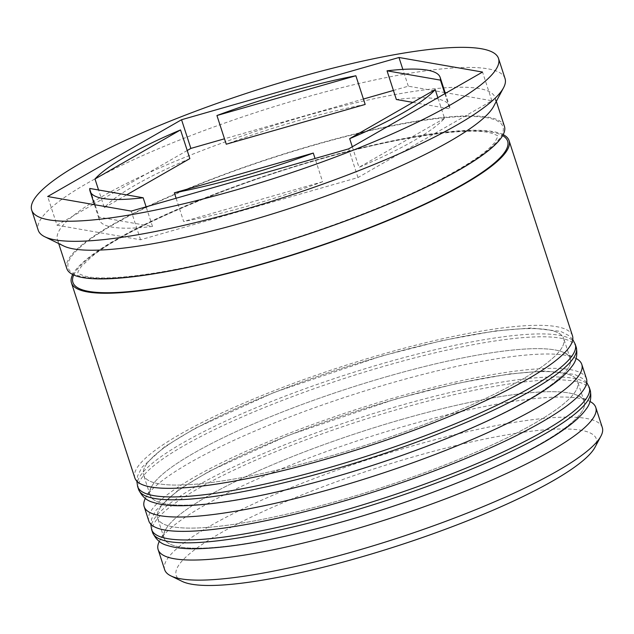 <?xml version="1.0" encoding="UTF-8"?>
<svg xmlns="http://www.w3.org/2000/svg" width="634" height="634" viewBox="0 0 634 634"><rect width="100%" height="100%" fill="white"/><g stroke="black" fill="none" stroke-linecap="round" stroke-linejoin="round"><path stroke-width="0.48" stroke-dasharray="3.17 2.38" d="M182.156 581.394A220.878 40.251 162 0 1 414.153 456.623A220.878 40.251 162 0 1 595.009 447.247M602.3 427.522A230.079 41.931 -18 0 0 412.52 445.908A230.079 41.931 -18 0 0 164.666 569.72M402.035 419.336A220.878 40.251 -18 0 0 165.434 529.913A220.878 40.251 -18 0 0 164.095 538.187A220.878 40.251 -18 0 0 346.291 520.538A220.878 40.251 -18 0 0 584.223 401.679A220.878 40.251 -18 0 0 578.279 395.767A220.878 40.251 -18 0 0 402.035 419.336A220.878 40.251 162 0 1 582.741 410.238A220.878 40.251 162 0 1 346.291 520.538A220.878 40.251 162 0 1 165.585 529.628A220.878 40.251 162 0 1 402.035 419.336M159.308 541.436A230.079 41.931 162 0 1 159.53 541.016A230.079 41.931 162 0 1 405.99 425.826A230.079 41.931 162 0 1 589.58 401.282A230.079 41.931 162 0 1 590.008 401.496M388.056 376.303A220.878 40.251 -18 0 0 151.447 486.88A220.878 40.251 -18 0 0 150.115 495.154A220.878 40.251 -18 0 0 332.311 477.505A220.878 40.251 -18 0 0 570.243 358.646A220.878 40.251 -18 0 0 564.3 352.734A220.878 40.251 -18 0 0 388.056 376.303A220.878 40.251 162 0 1 568.761 367.205A220.878 40.251 162 0 1 332.311 477.505A220.878 40.251 162 0 1 151.597 486.595A220.878 40.251 162 0 1 388.056 376.303M145.329 498.411A230.079 41.931 162 0 1 145.551 497.983A230.079 41.931 162 0 1 392.01 382.801A230.079 41.931 162 0 1 575.601 358.25A230.079 41.931 162 0 1 576.029 358.464M493.72 106.243A230.079 41.931 -18 0 0 495.106 97.62A230.079 41.931 -18 0 0 305.326 116.006A230.079 41.931 -18 0 0 57.472 239.818A230.079 41.931 -18 0 0 63.669 245.976M505.036 78.537A245.413 44.721 -18 0 0 302.6 98.151A245.413 44.721 -18 0 0 38.222 230.213M395.513 399.254A220.878 40.251 -18 0 0 157.573 518.105A220.878 40.251 -18 0 0 339.761 500.456A220.878 40.251 -18 0 0 577.701 381.597A220.878 40.251 -18 0 0 395.513 399.254A220.878 40.251 -18 0 0 159.055 509.546A220.878 40.251 -18 0 0 339.761 500.456A220.878 40.251 -18 0 0 576.219 390.156A220.878 40.251 -18 0 0 395.513 399.254M586.458 378.752A230.079 41.931 -18 0 0 396.67 397.146A230.079 41.931 -18 0 0 148.816 520.95M381.525 356.221A220.878 40.251 -18 0 0 143.593 475.08A220.878 40.251 -18 0 0 325.781 457.423A220.878 40.251 -18 0 0 563.721 338.564A220.878 40.251 -18 0 0 381.525 356.221A220.878 40.251 -18 0 0 145.075 466.521A220.878 40.251 -18 0 0 325.781 457.423A220.878 40.251 -18 0 0 562.231 347.123A220.878 40.251 -18 0 0 381.525 356.221M572.47 335.727A230.079 41.931 -18 0 0 382.69 354.113A230.079 41.931 -18 0 0 134.836 477.917M503.19 134.638A230.079 41.931 -18 0 0 319.306 159.039A230.079 41.931 -18 0 0 72.696 274.514M504.426 126.309A230.079 41.931 -18 0 0 314.646 144.695A230.079 41.931 -18 0 0 66.792 268.507M176.109 198.244L183.67 221.52A184.066 33.547 -18 0 0 251.199 205.147A184.066 33.547 -18 0 0 322.603 181.752L315.043 158.484M189.859 158.611A184.066 33.547 -18 0 0 104.317 207.683L98.571 189.994M365.184 104.444A184.066 33.547 -18 0 0 226.251 144.211M444.838 93.689L449.752 108.818A184.066 33.547 -18 0 0 449.482 106.1A184.066 33.547 -18 0 0 396.361 99.506M352.306 146.771L358.995 167.352A184.066 33.547 -18 0 0 444.537 118.281L437.848 97.699M93.174 204.457L56.997 225.213L47.677 196.524M187.228 150.504L94.181 203.879M445.092 92.596L408.304 86.184L393.421 90.448M363.425 99.031L224.491 138.791M408.304 86.184L402.844 69.383M56.997 225.213L140.55 239.779L357.98 177.552L491.857 100.751L446.352 92.818M491.857 100.751L482.537 72.062M357.98 177.552L348.66 148.863M140.55 239.779L131.23 211.09M104.317 207.683L126.626 194.884M412.908 102.391L449.752 108.818M444.537 118.281L358.995 167.352M322.603 181.752L183.67 221.52M99.102 217.145A184.066 33.547 -18 0 0 99.372 219.863A184.066 33.547 -18 0 0 152.493 226.457L99.102 217.145L89.782 188.457M152.493 226.457L146.113 206.827M590.183 390.227A230.079 41.931 -18 0 0 400.403 408.621A230.079 41.931 -18 0 0 152.548 532.425M151.613 529.556A230.079 41.931 162 0 1 399.468 405.752A230.079 41.931 162 0 1 589.248 387.358M576.203 347.202A230.079 41.931 -18 0 0 386.415 365.588A230.079 41.931 -18 0 0 138.569 489.393M137.633 486.524A230.079 41.931 162 0 1 385.488 362.719A230.079 41.931 162 0 1 575.268 344.333M314.448 145.051A228.541 41.646 -18 0 0 69.788 259.171A228.541 41.646 -18 0 0 256.77 249.764A228.541 41.646 -18 0 0 501.431 135.636A228.541 41.646 -18 0 0 314.448 145.051M73.71 274.998A228.541 41.646 162 0 1 319.116 159.388A228.541 41.646 162 0 1 502.651 135.628M586.751 382.524L582.947 378.688L574.65 374.409L545.002 371.017L509.467 373.933L456.44 383.546L395.774 399.008L287.994 435.495L209.307 471.244L178.503 489.836L155.901 510.37L151.589 518.929L150.797 524.175M572.764 339.491L568.967 335.663L560.67 331.376L531.023 327.984L495.487 330.908L442.461 340.521L381.795 355.975L274.015 392.462L195.327 428.212L164.523 446.811L141.921 467.337L137.61 475.896L136.817 481.143M256.992 249.566C178.146 272.58 106.052 282.582 84.314 275.917C79.29 274.078 77.142 273.048 77.879 272.826L78.18 271.439L81.358 266.438L91.454 256.897C124.882 229.175 224.563 186.166 318.894 159.594C397.74 136.579 469.834 126.578 491.564 133.235C496.596 135.082 498.744 136.112 498.007 136.326L494.457 142.793C486.857 152.073 469.525 163.929 442.461 178.36C396.107 202.848 324.663 230.3 256.992 249.566M165.434 529.913L159.53 541.016M151.447 486.88L145.551 497.983M164.095 538.187L157.573 518.105M150.115 495.154L143.593 475.08M58.685 243.543L57.472 239.818M445.353 93.396L449.482 106.1M496.319 101.345L495.106 97.62M570.243 358.646L563.721 338.564M584.223 401.679L577.701 381.597M564.3 352.734L575.601 358.25M578.279 395.767L589.58 401.282M94.442 204.679L99.372 219.863"/><path stroke-width="0.95" d="M600.913 436.144L595.009 447.247A220.878 40.251 162 0 1 358.408 557.825A220.878 40.251 162 0 1 182.156 581.394L170.855 575.878A230.079 41.931 -18 0 0 354.446 551.334A230.079 41.931 -18 0 0 600.913 436.144A230.079 41.931 -18 0 0 602.3 427.522L595.778 407.44A230.079 41.931 162 0 1 347.923 531.252A230.079 41.931 162 0 1 158.143 549.638A230.079 41.931 162 0 1 159.308 541.436M158.143 549.638L164.666 569.72A230.079 41.931 -18 0 0 170.855 575.878M576.029 358.464A230.079 41.931 162 0 1 581.79 364.407A230.079 41.931 162 0 1 333.944 488.22A230.079 41.931 162 0 1 144.156 506.606A230.079 41.931 162 0 1 145.329 498.411M31.7 210.131L38.222 230.213A245.413 44.721 -18 0 0 44.832 236.783L63.669 245.976A230.079 41.931 -18 0 0 247.26 221.432A230.079 41.931 -18 0 0 493.72 106.243L503.554 87.738A245.413 44.721 -18 0 0 505.036 78.537L498.514 58.455A245.413 44.721 -18 0 0 296.078 78.069A245.413 44.721 -18 0 0 31.7 210.131A245.413 44.721 -18 0 0 234.136 190.517A245.413 44.721 -18 0 0 498.514 58.455M44.832 236.783A245.413 44.721 -18 0 0 240.658 210.599A245.413 44.721 -18 0 0 503.554 87.738M144.156 506.606L148.816 520.95A230.079 41.931 -18 0 0 338.604 502.564A230.079 41.931 -18 0 0 586.458 378.752L581.79 364.407M72.696 274.514A230.079 41.931 -18 0 0 71.452 282.851L134.836 477.917A230.079 41.931 -18 0 0 324.624 459.531A230.079 41.931 -18 0 0 572.47 335.727L509.086 140.653A230.079 41.931 -18 0 0 503.19 134.638M71.452 282.851A230.079 41.931 -18 0 0 261.24 264.457A230.079 41.931 -18 0 0 509.086 140.653M58.685 243.543L66.792 268.507A230.079 41.931 -18 0 0 256.58 250.113A230.079 41.931 -18 0 0 504.426 126.309L496.319 101.345M176.109 198.244L174.35 192.831A184.066 33.547 -18 0 0 241.879 176.466A184.066 33.547 -18 0 0 313.283 153.063L315.043 158.484M126.626 194.884L189.859 158.611L180.539 129.922A184.066 33.547 -18 0 0 94.997 178.994L98.571 189.994M355.864 75.763A184.066 33.547 -18 0 0 216.931 115.523L226.251 144.211L365.184 104.444L355.864 75.763L216.931 115.523M444.838 93.689L440.432 80.13A184.066 33.547 -18 0 0 440.162 77.419A184.066 33.547 -18 0 0 387.041 70.818L396.361 99.506L412.908 102.391M352.306 146.771L349.675 138.664A184.066 33.547 -18 0 0 435.217 89.592L437.848 97.699M180.539 129.922L94.997 178.994M440.432 80.13L387.041 70.818M349.675 138.664L435.217 89.592M174.35 192.831L313.283 153.063M181.554 119.731L47.677 196.524L131.23 211.09L348.66 148.863L482.537 72.062L398.984 57.496L181.554 119.731L190.874 148.411L187.228 150.504M590.008 401.496A230.079 41.931 162 0 1 595.778 407.44M94.181 203.879L93.174 204.457M393.421 90.448L363.425 99.031M224.491 138.791L190.874 148.411M402.844 69.383L398.984 57.496M446.352 92.818L445.092 92.596M143.165 197.768L89.782 188.457A184.066 33.547 -18 0 0 90.052 191.175A184.066 33.547 -18 0 0 143.165 197.768L146.113 206.827M590.183 390.227C591.72 397.724 590.294 404.12 585.895 409.421C581.164 415.959 573.627 422.807 563.293 429.947C522.995 458.572 432.546 496.208 346.021 520.776C283.549 538.472 233.803 547.8 196.794 548.767C184.549 549.004 174.667 547.871 167.146 545.383C160.687 543.782 155.821 539.463 152.548 532.425A230.079 41.931 -18 0 0 342.328 514.039A230.079 41.931 -18 0 0 590.183 390.227L589.248 387.358A230.079 41.931 162 0 1 341.401 511.17A230.079 41.931 162 0 1 151.613 529.556L150.797 524.175M576.203 347.202C577.74 354.691 576.314 361.095 571.916 366.389C567.184 372.927 559.648 379.774 549.313 386.914C509.007 415.539 418.567 453.175 332.042 477.743C269.561 495.439 219.824 504.767 182.814 505.742C170.57 505.972 160.687 504.846 153.166 502.35C146.7 500.749 141.834 496.43 138.569 489.393A230.079 41.931 -18 0 0 328.349 471.007A230.079 41.931 -18 0 0 576.203 347.202L575.268 344.333A230.079 41.931 162 0 1 327.421 468.138A230.079 41.931 162 0 1 137.633 486.524L136.817 481.143M502.651 135.628A228.541 41.646 162 0 1 261.43 264.109A228.541 41.646 162 0 1 73.71 274.998M152.548 532.425L151.613 529.556M586.751 382.524L589.248 387.358M138.569 489.393L137.633 486.524M572.764 339.491L575.268 344.333M440.162 77.419L445.353 93.396M90.052 191.175L94.442 204.679"/></g></svg>
